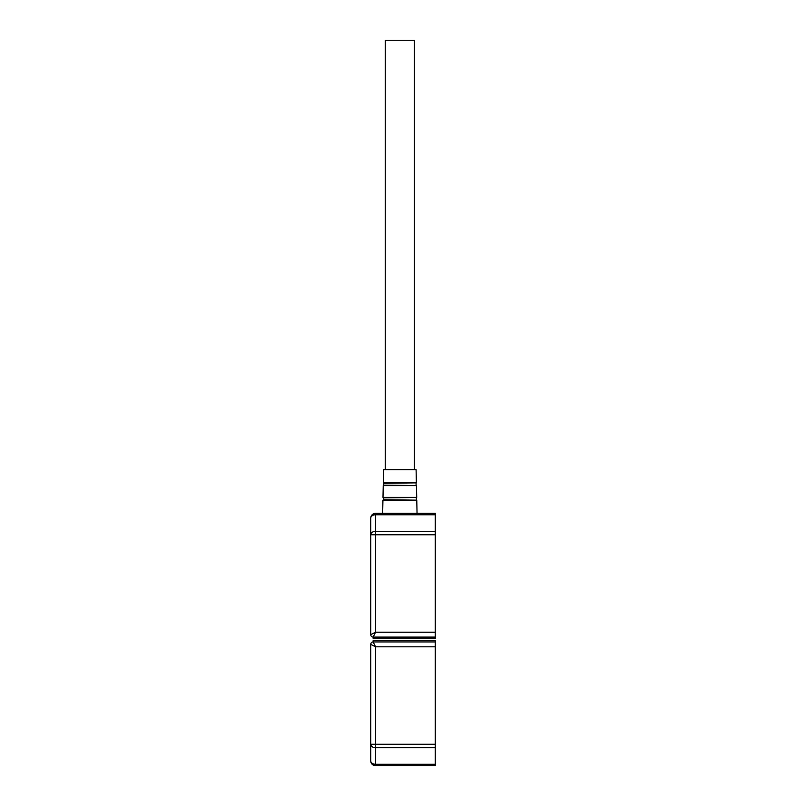 <?xml version="1.0" encoding="UTF-8"?>
<svg xmlns="http://www.w3.org/2000/svg" width="806" height="806" viewBox="0 0 806 806"><rect width="100%" height="100%" fill="white"/><g stroke="black" fill="none" stroke-linecap="round" stroke-linejoin="round"><path stroke-width="1.21" d="M435.27 514.762L375.576 514.762L375.576 513.341A4.856 4.856 0 0 0 370.73 518.187L370.73 534.761A4.856 3.436 0 0 1 375.576 531.325L375.576 514.762A4.856 3.436 180 0 0 370.73 518.187A4.856 4.856 0 0 1 375.576 513.341L435.27 513.341L435.27 638.553L373.158 638.553M435.27 531.325L375.576 531.325L375.576 534.761L370.73 534.761L370.73 634.665L375.576 632.236L375.576 534.761L435.27 534.761M435.27 632.236L375.576 632.236L373.158 637.093A2.428 2.428 0 0 1 370.73 634.665A2.428 2.428 0 0 0 373.158 637.093L435.27 637.093M417.045 513.341L416.762 500.163L382.931 500.163L382.649 513.341M383.243 485.595L382.991 497.393L416.702 497.393L416.45 485.595L383.243 485.595L383.616 483.308L416.39 482.854L383.303 482.844L383.585 469.656L416.108 469.656L416.39 482.844M414.405 469.656L414.405 40.3L385.288 40.3L385.288 469.656M373.158 641.949A2.428 2.428 0 0 0 370.73 644.377A2.428 2.428 0 0 1 373.158 641.949L373.158 640.488L435.27 640.488L435.27 641.949L373.158 641.949L375.576 646.795L370.73 644.377L370.73 760.844A4.856 3.436 0 0 0 375.576 764.279L375.576 747.706A4.856 3.436 180 0 1 370.73 744.281L370.73 760.844A4.856 4.856 0 0 0 375.576 765.7L435.27 765.7L435.27 764.279L375.576 764.279L375.576 765.7A4.856 4.856 0 0 1 370.73 760.844M435.27 646.795L435.27 744.281L375.576 744.281L375.576 646.795L435.27 646.795L435.27 641.949M370.73 744.281L375.576 744.281L375.576 747.706L435.27 747.706L435.27 744.281M435.27 747.706L435.27 764.279M416.762 500.163L383.283 499.71L383.324 497.856L416.702 497.403M416.45 485.595L383.575 485.141M416.41 499.71L416.37 497.856M416.118 485.141L416.077 483.308"/></g></svg>

